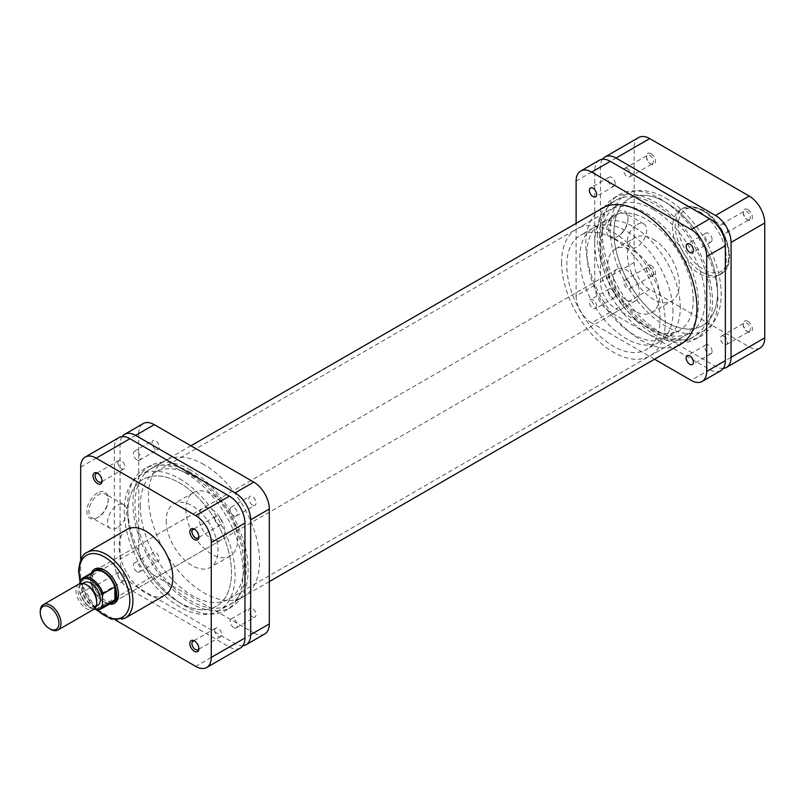 <?xml version="1.0" encoding="UTF-8"?>
<svg xmlns="http://www.w3.org/2000/svg" width="805" height="805" viewBox="0 0 805 805"><rect width="100%" height="100%" fill="white"/><g stroke="black" fill="none" stroke-linecap="round" stroke-linejoin="round"><path stroke-width="0.6" stroke-dasharray="4.03 3.02" d="M747.855 209.572A6.38 3.683 -120 0 0 743.347 212.178A6.38 3.683 -120 0 0 747.855 219.986L747.855 219.986A6.38 3.683 -120 0 0 752.363 217.38A6.38 3.683 -120 0 0 747.855 209.572M746.819 219.383L747.855 219.986L746.819 219.383A4.911 2.838 60 0 1 743.347 213.375A4.911 2.838 60 0 1 744.363 211.121A4.911 2.838 60 0 1 746.819 211.373A4.911 2.838 60 0 1 750.029 215.7A4.911 2.838 60 0 1 749.274 219.634A4.911 2.838 60 0 1 746.819 219.383M651.044 153.685A6.38 3.683 -120 0 0 646.536 156.281A6.38 3.683 -120 0 0 651.044 164.089L651.044 164.089A6.38 3.683 -120 0 0 655.552 161.493A6.38 3.683 -120 0 0 651.044 153.685M650.007 163.495L651.044 164.089L650.007 163.495A4.911 2.838 60 0 1 646.536 157.478A4.911 2.838 60 0 1 647.552 155.234A4.911 2.838 60 0 1 650.007 155.476A4.911 2.838 60 0 1 653.217 159.803A4.911 2.838 60 0 1 652.463 163.737A4.911 2.838 60 0 1 650.007 163.495M747.855 321.356A6.38 3.683 -120 0 0 743.347 323.962A6.38 3.683 -120 0 0 747.855 331.771L747.855 331.771A6.38 3.683 -120 0 0 752.363 329.165A6.38 3.683 -120 0 0 747.855 321.356M746.819 331.167L747.855 331.771L746.819 331.167A4.911 2.838 60 0 1 743.347 325.16A4.911 2.838 60 0 1 744.363 322.906A4.911 2.838 60 0 1 746.819 323.147A4.911 2.838 60 0 1 750.029 327.484A4.911 2.838 60 0 1 749.274 331.419A4.911 2.838 60 0 1 746.819 331.167M651.044 265.469A6.38 3.683 -120 0 0 646.536 268.065A6.38 3.683 -120 0 0 651.044 275.874L651.044 275.874A6.38 3.683 -120 0 0 655.552 273.277A6.38 3.683 -120 0 0 651.044 265.469M650.007 275.28L651.044 275.874L650.007 275.28A4.911 2.838 60 0 1 646.536 269.262A4.911 2.838 60 0 1 647.552 267.019A4.911 2.838 60 0 1 650.007 267.26A4.911 2.838 60 0 1 653.217 271.587A4.911 2.838 60 0 1 652.463 275.521A4.911 2.838 60 0 1 650.007 275.28M618.351 236.076L617.314 236.67A15.124 8.734 120 0 0 628.001 218.155A15.124 8.734 120 0 0 617.314 211.977A15.124 8.734 120 0 0 606.618 230.502A15.124 8.734 120 0 0 617.314 236.67L618.351 236.076A13.655 7.879 -60 0 1 611.518 236.751A13.655 7.879 -60 0 1 609.425 225.803A13.655 7.879 -60 0 1 618.351 213.778A13.655 7.879 -60 0 1 625.173 213.094A13.655 7.879 -60 0 1 628.001 219.352A13.655 7.879 -60 0 1 618.351 236.076M637.007 224.545A13.655 7.879 -60 0 1 643.829 223.871A13.655 7.879 -60 0 1 645.922 234.808A13.655 7.879 -60 0 1 637.007 246.843A13.655 7.879 -60 0 1 630.174 247.517A13.655 7.879 -60 0 1 628.081 236.579A13.655 7.879 -60 0 1 637.007 224.545M627.206 280.422A4.911 2.838 -120 0 0 624.75 280.18A4.911 2.838 -120 0 0 624.006 284.115A4.911 2.838 -120 0 0 627.206 288.442A4.911 2.838 -120 0 0 629.661 288.683A4.911 2.838 -120 0 0 630.416 284.749A4.911 2.838 -120 0 0 627.206 280.422M724.017 336.319A4.911 2.838 -120 0 0 721.562 336.077A4.911 2.838 -120 0 0 720.807 340.012A4.911 2.838 -120 0 0 724.017 344.339A4.911 2.838 -120 0 0 726.472 344.58A4.911 2.838 -120 0 0 727.227 340.646A4.911 2.838 -120 0 0 724.017 336.319M724.017 224.535A4.911 2.838 -120 0 0 721.562 224.293A4.911 2.838 -120 0 0 720.807 228.228A4.911 2.838 -120 0 0 724.017 232.554A4.911 2.838 -120 0 0 726.472 232.796A4.911 2.838 -120 0 0 727.227 228.862A4.911 2.838 -120 0 0 724.017 224.535M627.206 168.637A4.911 2.838 -120 0 0 624.75 168.396A4.911 2.838 -120 0 0 624.006 172.33A4.911 2.838 -120 0 0 627.206 176.657A4.911 2.838 -120 0 0 629.661 176.909A4.911 2.838 -120 0 0 630.416 172.964A4.911 2.838 -120 0 0 627.206 168.637M699.454 211.725A37.966 21.916 60 0 1 724.248 245.183A37.966 21.916 60 0 1 718.432 275.602A37.966 21.916 60 0 1 699.454 273.72A37.966 21.916 60 0 1 674.65 240.272A37.966 21.916 60 0 1 680.467 209.843A37.966 21.916 60 0 1 699.454 211.725M633.636 250.808A36.648 21.161 60 0 1 657.574 283.098A36.648 21.161 60 0 1 651.959 312.461A36.648 21.161 60 0 1 633.636 310.65A36.648 21.161 60 0 1 609.697 278.349A36.648 21.161 60 0 1 615.312 248.987A36.648 21.161 60 0 1 633.636 250.808M653.328 239.437A36.648 21.161 60 0 1 677.267 271.728A36.648 21.161 60 0 1 671.652 301.09A36.648 21.161 60 0 1 653.328 299.279A36.648 21.161 60 0 1 629.389 266.978A36.648 21.161 60 0 1 635.004 237.616A36.648 21.161 60 0 1 653.328 239.437M653.328 209.511A73.295 42.313 60 0 1 701.205 274.092A73.295 42.313 60 0 1 689.976 332.827A73.295 42.313 60 0 1 653.328 329.195A73.295 42.313 60 0 1 605.451 264.614A73.295 42.313 60 0 1 616.68 205.879A73.295 42.313 60 0 1 653.328 209.511M665.765 202.337A73.295 42.313 60 0 1 713.643 266.918A73.295 42.313 60 0 1 702.413 325.643A73.295 42.313 60 0 1 665.765 322.02A73.295 42.313 60 0 1 617.888 257.429A73.295 42.313 60 0 1 629.118 198.704A73.295 42.313 60 0 1 665.765 202.337A73.295 42.313 60 0 1 713.643 266.918A73.295 42.313 60 0 1 702.413 325.643A73.295 42.313 60 0 1 665.765 322.02A73.295 42.313 60 0 1 617.888 257.429A73.295 42.313 60 0 1 629.118 198.704A73.295 42.313 60 0 1 665.765 202.337M760.192 347.941A21.987 12.699 60 0 1 749.203 346.844L649.705 289.398A21.987 12.699 60 0 1 634.149 262.47L634.149 147.577A21.987 12.699 60 0 1 638.707 137.514M602.543 159.259A21.987 12.699 -120 0 0 600.47 167.027L600.47 281.921A21.987 12.699 -120 0 0 616.016 308.848L715.514 366.295A21.987 12.699 -120 0 0 723.282 368.378M93.058 587.62A6.38 3.683 60 0 1 97.566 585.014A6.38 3.683 60 0 1 102.074 592.822A6.38 3.683 60 0 1 97.566 595.428A6.38 3.683 60 0 1 93.058 587.62M102.074 591.625A4.911 2.838 -120 0 0 98.602 585.617A4.911 2.838 -120 0 0 96.147 585.366A4.911 2.838 -120 0 0 95.131 587.62A4.911 2.838 -120 0 0 97.274 592.561A4.911 2.838 -120 0 0 101.058 593.879A4.911 2.838 -120 0 0 102.074 591.625L102.074 592.822M198.845 648.055A4.911 2.838 -120 0 0 198.885 647.522L198.885 648.719M198.885 647.522A4.911 2.838 -120 0 0 195.414 641.505A4.911 2.838 -120 0 0 194.931 641.263M198.845 536.271A4.911 2.838 -120 0 0 198.885 535.738L198.885 536.935M198.885 535.738A4.911 2.838 -120 0 0 195.414 529.72A4.911 2.838 -120 0 0 194.931 529.479M102.044 480.384A4.911 2.838 -120 0 0 102.074 479.84L102.074 481.038M102.074 479.84A4.911 2.838 -120 0 0 98.602 473.833A4.911 2.838 -120 0 0 98.119 473.592M97.516 492.932A15.124 8.734 120 0 0 86.819 511.447A15.124 8.734 120 0 0 97.516 517.625L97.516 517.625A15.124 8.734 120 0 0 108.212 499.1A15.124 8.734 120 0 0 97.516 492.932M98.552 517.021L97.516 517.625L98.552 517.021A13.655 7.879 -60 0 1 91.73 517.696A13.655 7.879 -60 0 1 89.627 506.758A13.655 7.879 -60 0 1 98.552 494.723A13.655 7.879 -60 0 1 105.375 494.049A13.655 7.879 -60 0 1 108.212 500.297A13.655 7.879 -60 0 1 98.552 517.021L98.552 517.021M109.329 604.163A19.793 11.421 60 0 1 90.522 578.131A19.793 11.421 60 0 1 91.378 573.059M118.496 593.677A18.324 10.576 -120 0 0 118.506 593.094L118.506 594.291M118.506 593.094A18.324 10.576 -120 0 0 105.546 570.654A18.324 10.576 -120 0 0 105.042 570.373M202.629 508.408L96.389 569.749A18.324 10.576 -120 0 0 92.595 578.131A18.324 10.576 -120 0 0 100.595 596.575A18.324 10.576 -120 0 0 114.713 601.476L220.952 540.145A18.324 10.576 -120 0 0 224.746 531.753A18.324 10.576 -120 0 0 216.746 513.318A18.324 10.576 -120 0 0 202.629 508.408A18.324 10.576 -120 0 0 198.835 516.8A18.324 10.576 -120 0 0 206.825 535.234A18.324 10.576 -120 0 0 220.952 540.145M117.208 527.798A13.655 7.879 -60 0 1 110.386 528.472A13.655 7.879 -60 0 1 108.293 517.535A13.655 7.879 -60 0 1 117.208 505.5A13.655 7.879 -60 0 1 124.04 504.826A13.655 7.879 -60 0 1 126.133 515.764A13.655 7.879 -60 0 1 117.208 527.798M117.933 462.674A4.911 2.838 60 0 1 118.949 460.42A4.911 2.838 60 0 1 122.732 461.738A4.911 2.838 60 0 1 124.876 466.679A4.911 2.838 60 0 1 123.859 468.923A4.911 2.838 60 0 1 120.076 467.614A4.911 2.838 60 0 1 117.933 462.674M214.744 518.561A4.911 2.838 60 0 1 215.76 516.317A4.911 2.838 60 0 1 219.544 517.625A4.911 2.838 60 0 1 221.687 522.566A4.911 2.838 60 0 1 220.671 524.82A4.911 2.838 60 0 1 216.887 523.502A4.911 2.838 60 0 1 214.744 518.561M214.744 630.345A4.911 2.838 60 0 1 215.76 628.091A4.911 2.838 60 0 1 219.544 629.409A4.911 2.838 60 0 1 221.687 634.35A4.911 2.838 60 0 1 220.671 636.604A4.911 2.838 60 0 1 216.887 635.286A4.911 2.838 60 0 1 214.744 630.345M117.933 574.448A4.911 2.838 60 0 1 118.949 572.204A4.911 2.838 60 0 1 122.732 573.522A4.911 2.838 60 0 1 124.876 578.463A4.911 2.838 60 0 1 123.859 580.707A4.911 2.838 60 0 1 120.076 579.399A4.911 2.838 60 0 1 117.933 574.448M140.271 505.721A73.295 42.313 -120 0 0 172.26 579.479A73.295 42.313 -120 0 0 228.741 599.121A73.295 42.313 -120 0 0 243.915 565.563A73.295 42.313 -120 0 0 211.926 491.805A73.295 42.313 -120 0 0 155.446 472.173A73.295 42.313 -120 0 0 140.271 505.721M127.834 512.906A73.295 42.313 -120 0 0 159.823 586.664A73.295 42.313 -120 0 0 216.304 606.296A73.295 42.313 -120 0 0 231.478 572.747A73.295 42.313 -120 0 0 199.489 498.989A73.295 42.313 -120 0 0 143.008 479.357A73.295 42.313 -120 0 0 127.834 512.906M185.875 509.313A36.648 21.161 -120 0 0 201.874 546.192A36.648 21.161 -120 0 0 230.109 556.014A36.648 21.161 -120 0 0 237.696 539.239A36.648 21.161 -120 0 0 221.707 502.36A36.648 21.161 -120 0 0 193.462 492.539A36.648 21.161 -120 0 0 185.875 509.313M166.182 520.684A36.648 21.161 -120 0 0 182.182 557.563A36.648 21.161 -120 0 0 210.417 567.384A36.648 21.161 -120 0 0 218.004 550.61A36.648 21.161 -120 0 0 202.015 513.731A36.648 21.161 -120 0 0 173.769 503.91A36.648 21.161 -120 0 0 166.182 520.684M126.989 529.398A37.966 21.916 -120 0 0 119.13 546.776A37.966 21.916 -120 0 0 135.703 584.983A37.966 21.916 -120 0 0 164.955 595.157M80.671 559.797L80.671 582.025A21.987 12.699 -120 0 0 96.218 608.952L115.467 620.061M240.403 648.035A21.987 12.699 60 0 1 229.405 646.948L129.907 589.502A21.987 12.699 60 0 1 114.36 562.574L114.36 447.681A21.987 12.699 60 0 1 118.909 437.618M87.413 585.316A13.192 7.617 -120 0 0 80.812 584.661A13.192 7.617 -120 0 0 78.085 590.699A13.192 7.617 -120 0 0 83.841 603.971A13.192 7.617 -120 0 0 94.004 607.513A13.192 7.617 -120 0 0 96.741 601.466M79.041 583.987A14.661 8.463 -120 0 0 76.012 590.699A14.661 8.463 -120 0 0 82.412 605.451A14.661 8.463 -120 0 0 93.702 609.375M50.614 629.299A14.661 8.463 60 0 1 40.25 611.347M84.445 582.568A13.192 7.617 -120 0 0 81.708 588.606A13.192 7.617 -120 0 0 87.463 601.878A13.192 7.617 -120 0 0 97.636 605.41M94.497 571.258A17.952 10.364 -120 0 0 92.072 573.774A17.952 10.364 -120 0 0 90.774 579.479A17.952 10.364 -120 0 0 92.072 586.674A17.952 10.364 -120 0 0 103.473 601.466A17.952 10.364 -120 0 0 112.448 602.361M90.774 579.479L90.774 579.177A18.324 10.576 -120 0 0 103.734 601.617A18.324 10.576 -120 0 0 110.889 603.267M680.275 307.651A65.96 38.087 -120 0 0 651.487 241.269A65.96 38.087 -120 0 0 600.651 223.599A65.96 38.087 -120 0 0 586.996 253.796A65.96 38.087 -120 0 0 615.785 320.179A65.96 38.087 -120 0 0 666.621 337.848A65.96 38.087 -120 0 0 680.275 307.651M693.236 300.174A65.96 38.087 -120 0 0 664.437 233.792A65.96 38.087 -120 0 0 613.611 216.122A65.96 38.087 -120 0 0 599.946 246.32A65.96 38.087 -120 0 0 628.745 312.692A65.96 38.087 -120 0 0 679.571 330.372A65.96 38.087 -120 0 0 693.236 300.174M594.764 243.321A73.295 42.313 -120 0 0 626.763 317.079A73.295 42.313 -120 0 0 683.234 336.711A73.295 42.313 -120 0 0 698.418 303.163A73.295 42.313 -120 0 0 666.419 229.405A73.295 42.313 -120 0 0 609.948 209.773A73.295 42.313 -120 0 0 594.764 243.321M561.598 262.47A73.295 42.313 -120 0 0 593.587 336.228A73.295 42.313 -120 0 0 650.068 355.86A73.295 42.313 -120 0 0 665.252 322.312A73.295 42.313 -120 0 0 633.253 248.554A73.295 42.313 -120 0 0 576.783 228.922A73.295 42.313 -120 0 0 561.598 262.47M660.07 319.323A65.96 38.087 -120 0 0 631.271 252.941A65.96 38.087 -120 0 0 580.445 235.271A65.96 38.087 -120 0 0 566.78 265.469A65.96 38.087 -120 0 0 595.579 331.841A65.96 38.087 -120 0 0 646.405 349.521A65.96 38.087 -120 0 0 660.07 319.323M673.02 311.837A65.96 38.087 -120 0 0 644.231 245.465A65.96 38.087 -120 0 0 593.396 227.785A65.96 38.087 -120 0 0 579.741 257.982A65.96 38.087 -120 0 0 608.53 324.365A65.96 38.087 -120 0 0 659.355 342.034A65.96 38.087 -120 0 0 673.02 311.837M613.42 277.433A18.324 10.576 -120 0 0 621.42 295.868A18.324 10.576 -120 0 0 635.537 300.778A18.324 10.576 -120 0 0 639.331 292.396A18.324 10.576 -120 0 0 631.341 273.952A18.324 10.576 -120 0 0 617.214 269.041A18.324 10.576 -120 0 0 613.42 277.433M92.937 572.164A18.324 10.576 -120 0 0 90.774 579.177M100.746 609.123A17.952 10.364 60 0 1 80.359 593.436L92.072 586.674L92.072 573.774L80.359 580.536M93.652 609.405L85.38 603.217L79.786 592.983L80.359 593.436L79.635 591.625L79.635 583.695M155.607 560.904A5.132 2.958 60 0 1 152.256 556.376A5.132 2.958 60 0 1 153.041 552.27A5.132 2.958 60 0 1 155.607 552.522A5.132 2.958 60 0 1 158.957 557.04A5.132 2.958 60 0 1 158.172 561.155A5.132 2.958 60 0 1 155.607 560.904M136.951 571.671A5.132 2.958 60 0 1 133.6 567.153A5.132 2.958 60 0 1 134.385 563.037A5.132 2.958 60 0 1 136.951 563.289A5.132 2.958 60 0 1 140.301 567.817A5.132 2.958 60 0 1 139.517 571.922A5.132 2.958 60 0 1 136.951 571.671M155.607 449.12A5.132 2.958 60 0 1 152.256 444.591A5.132 2.958 60 0 1 153.041 440.486A5.132 2.958 60 0 1 155.607 440.738A5.132 2.958 60 0 1 158.957 445.256A5.132 2.958 60 0 1 158.172 449.371A5.132 2.958 60 0 1 155.607 449.12M136.951 459.886A5.132 2.958 60 0 1 133.6 455.368A5.132 2.958 60 0 1 134.385 451.253A5.132 2.958 60 0 1 136.951 451.504A5.132 2.958 60 0 1 140.301 456.033A5.132 2.958 60 0 1 139.517 460.138A5.132 2.958 60 0 1 136.951 459.886M252.418 505.007A5.132 2.958 60 0 1 249.067 500.489A5.132 2.958 60 0 1 249.852 496.373A5.132 2.958 60 0 1 252.418 496.625A5.132 2.958 60 0 1 255.769 501.153A5.132 2.958 60 0 1 254.984 505.258A5.132 2.958 60 0 1 252.418 505.007M233.762 515.774A5.132 2.958 60 0 1 230.411 511.256A5.132 2.958 60 0 1 231.196 507.15A5.132 2.958 60 0 1 233.762 507.402A5.132 2.958 60 0 1 237.113 511.92A5.132 2.958 60 0 1 236.328 516.035A5.132 2.958 60 0 1 233.762 515.774M252.418 616.791A5.132 2.958 60 0 1 249.067 612.273A5.132 2.958 60 0 1 249.852 608.157A5.132 2.958 60 0 1 252.418 608.409A5.132 2.958 60 0 1 255.769 612.937A5.132 2.958 60 0 1 254.984 617.043A5.132 2.958 60 0 1 252.418 616.791M233.762 627.558A5.132 2.958 60 0 1 230.411 623.04A5.132 2.958 60 0 1 231.196 618.934A5.132 2.958 60 0 1 233.762 619.186A5.132 2.958 60 0 1 237.113 623.704A5.132 2.958 60 0 1 236.328 627.82A5.132 2.958 60 0 1 233.762 627.558M185.361 472.817A81.718 47.183 -120 0 0 145.464 468.228A81.718 47.183 -120 0 0 131.718 533.373A81.718 47.183 -120 0 0 185.361 606.256A81.718 47.183 -120 0 0 227.161 609.737A81.718 47.183 -120 0 0 238.481 543.949A81.718 47.183 -120 0 0 185.361 472.817M190.544 470.019A81.476 47.042 -120 0 0 150.766 465.451A81.476 47.042 -120 0 0 137.061 530.404A81.476 47.042 -120 0 0 190.544 603.066A81.476 47.042 -120 0 0 232.222 606.527A81.476 47.042 -120 0 0 243.502 540.94A81.476 47.042 -120 0 0 190.544 470.019M204.017 464.616A78.568 45.362 -120 0 0 164.733 460.722A78.568 45.362 -120 0 0 152.688 523.683A78.568 45.362 -120 0 0 204.017 592.913A78.568 45.362 -120 0 0 243.301 596.807A78.568 45.362 -120 0 0 255.336 533.846A78.568 45.362 -120 0 0 204.017 464.616M190.544 472.394A78.568 45.362 -120 0 0 151.26 468.5A78.568 45.362 -120 0 0 139.215 531.461A78.568 45.362 -120 0 0 190.544 600.691A78.568 45.362 -120 0 0 229.828 604.585A78.568 45.362 -120 0 0 241.862 541.624A78.568 45.362 -120 0 0 190.544 472.394M122.139 436.622A21.987 12.699 -120 0 0 120.056 444.39L120.056 559.284A21.987 12.699 -120 0 0 135.602 586.211L235.11 643.658A21.987 12.699 -120 0 0 242.879 645.741M120.056 444.39L138.712 433.613L138.712 548.517L120.056 559.284M138.712 433.613A21.987 12.699 60 0 1 143.27 423.551M264.754 633.978A21.987 12.699 60 0 1 253.766 632.891L235.11 643.658M135.602 586.211L154.258 575.444L253.766 632.891M154.258 575.444A21.987 12.699 60 0 1 138.712 548.517M179.656 602.663A73.295 42.313 60 0 1 131.779 538.082A73.295 42.313 60 0 1 143.008 479.357A73.295 42.313 60 0 1 179.656 482.98A73.295 42.313 60 0 1 227.533 547.571A73.295 42.313 60 0 1 216.304 606.296A73.295 42.313 60 0 1 179.656 602.663M665.765 198.141A78.417 45.281 60 0 1 716.993 267.25A78.417 45.281 60 0 1 704.979 330.09A78.417 45.281 60 0 1 665.765 326.206A78.417 45.281 60 0 1 614.537 257.097A78.417 45.281 60 0 1 626.552 194.257A78.417 45.281 60 0 1 665.765 198.141M179.656 478.794A78.417 45.281 60 0 1 230.884 547.903A78.417 45.281 60 0 1 218.869 610.743A78.417 45.281 60 0 1 179.656 606.859A78.417 45.281 60 0 1 128.428 537.75A78.417 45.281 60 0 1 140.442 474.91A78.417 45.281 60 0 1 179.656 478.794M712.093 239.608A5.132 2.958 -120 0 0 709.859 234.446A5.132 2.958 -120 0 0 705.905 233.078A5.132 2.958 -120 0 0 704.838 235.422A5.132 2.958 -120 0 0 707.082 240.584A5.132 2.958 -120 0 0 711.036 241.963A5.132 2.958 -120 0 0 712.093 239.608M615.292 183.721A5.132 2.958 -120 0 0 613.048 178.559A5.132 2.958 -120 0 0 609.093 177.181A5.132 2.958 -120 0 0 608.037 179.535A5.132 2.958 -120 0 0 610.271 184.697A5.132 2.958 -120 0 0 614.225 186.066A5.132 2.958 -120 0 0 615.292 183.721M596.636 306.272A5.132 2.958 -120 0 0 594.392 301.11A5.132 2.958 -120 0 0 590.437 299.742A5.132 2.958 -120 0 0 589.381 302.086A5.132 2.958 -120 0 0 591.615 307.248A5.132 2.958 -120 0 0 595.569 308.627A5.132 2.958 -120 0 0 596.636 306.272M615.292 295.505A5.132 2.958 -120 0 0 613.048 290.343A5.132 2.958 -120 0 0 609.093 288.965A5.132 2.958 -120 0 0 608.037 291.319A5.132 2.958 -120 0 0 610.271 296.482A5.132 2.958 -120 0 0 614.225 297.85A5.132 2.958 -120 0 0 615.292 295.505M712.093 351.393A5.132 2.958 -120 0 0 709.859 346.231A5.132 2.958 -120 0 0 705.905 344.862A5.132 2.958 -120 0 0 704.838 347.207A5.132 2.958 -120 0 0 707.082 352.369A5.132 2.958 -120 0 0 711.036 353.747A5.132 2.958 -120 0 0 712.093 351.393M602.281 232.102A81.718 47.183 60 0 1 618.26 195.263A81.718 47.183 60 0 1 681.553 215.931A81.718 47.183 60 0 1 717.849 298.826A81.718 47.183 60 0 1 699.958 336.772A81.718 47.183 60 0 1 637.329 313.678A81.718 47.183 60 0 1 602.281 232.102M597.27 235.191A81.476 47.042 60 0 1 613.199 198.473A81.476 47.042 60 0 1 676.301 219.071A81.476 47.042 60 0 1 712.495 301.714A81.476 47.042 60 0 1 694.655 339.549A81.476 47.042 60 0 1 632.217 316.526A81.476 47.042 60 0 1 597.27 235.191M678.223 345.536A78.568 45.362 60 0 1 618.592 321.547A78.568 45.362 60 0 1 585.849 244.167A78.568 45.362 60 0 1 599.795 209.703M599.333 236.378A78.568 45.362 60 0 1 615.604 200.415A78.568 45.362 60 0 1 676.14 221.466A78.568 45.362 60 0 1 710.443 300.527A78.568 45.362 60 0 1 694.162 336.5A78.568 45.362 60 0 1 633.626 315.449A78.568 45.362 60 0 1 599.333 236.378M720.807 370.682A21.987 12.699 60 0 1 709.819 369.586L610.311 312.139A21.987 12.699 60 0 1 594.764 285.212L594.764 170.318A21.987 12.699 60 0 1 599.323 160.255M594.764 285.212L576.108 295.988L576.108 223.388M576.108 295.988A21.987 12.699 -120 0 0 591.655 322.916L610.311 312.139M654.535 359.211L591.655 322.916M703.6 211.131A35.762 20.648 60 0 1 728.887 254.933A35.762 20.648 60 0 1 703.6 269.534A35.762 20.648 60 0 1 678.303 225.732A35.762 20.648 60 0 1 703.6 211.131M702.041 272.231A37.966 21.916 -120 0 0 721.028 274.113A37.966 21.916 -120 0 0 726.845 243.684A37.966 21.916 -120 0 0 702.041 210.236A37.966 21.916 -120 0 0 683.063 208.354A37.966 21.916 -120 0 0 677.246 238.773A37.966 21.916 -120 0 0 702.041 272.231M600.47 167.027L634.149 147.577M634.149 262.47L600.47 281.921M616.016 308.848L649.705 289.398M749.203 346.844L715.514 366.295M80.269 580.526A35.762 20.648 -120 0 0 97.314 610.049M125.047 618.19A37.966 21.916 60 0 1 95.795 608.017A37.966 21.916 60 0 1 79.222 569.819A37.966 21.916 60 0 1 87.081 552.431M96.218 608.952L129.907 589.502M229.405 646.948L195.726 666.399M114.36 562.574L80.671 582.025M80.671 467.131L114.36 447.681M79.635 591.625A16.925 9.771 -120 0 0 94.105 609.123M576.108 181.085L594.764 170.318M709.819 369.586L691.163 380.363M743.347 213.375L743.347 212.178M646.536 157.478L646.536 156.281M743.347 325.16L743.347 323.962M646.536 269.262L646.536 268.065M628.001 219.352L628.001 218.155M643.829 223.871L625.173 213.094M680.467 209.843L683.063 208.354C686.423 205.144 693.115 205.728 703.137 210.125C725.798 222.069 739.171 264.925 721.028 274.113L718.432 275.602M624.75 280.18L647.552 267.019M721.562 336.077L744.363 322.906M721.562 224.293L744.363 211.121M624.75 168.396L647.552 155.234M651.959 312.461L671.652 301.09M689.976 332.827L228.741 599.121M616.68 205.879L155.446 472.173M615.312 248.987L635.004 237.616M629.661 176.909L652.463 163.737M726.472 232.796L749.274 219.634M726.472 344.58L749.274 331.419M629.661 288.683L652.463 275.521M630.174 247.517L611.518 236.751M98.602 585.617L97.566 585.014M195.414 641.505L194.377 640.911M195.414 529.72L194.377 529.127M98.602 473.833L97.566 473.229M105.546 570.654L104.509 570.051M79.926 581.18L96.6 610.039M110.386 528.472L91.73 517.696M118.949 460.42L96.147 473.582M215.76 516.317L192.959 529.479M215.76 628.091L192.959 641.263M118.949 572.204L96.147 585.366M230.109 556.014L210.417 567.384M193.462 492.539L173.769 503.91M123.859 580.707L101.058 593.879M220.671 636.604L197.869 649.766M220.671 524.82L197.869 537.981M123.859 468.923L101.058 482.094M124.04 504.826L105.375 494.049M108.212 500.297L108.212 499.1M96.167 606.266L94.004 607.513M613.611 216.122L600.651 223.599M683.234 336.711L650.068 355.86M593.396 227.785L580.445 235.271M635.537 300.778L114.713 601.476M617.214 269.041L96.389 569.749M659.355 342.034L646.405 349.521M609.948 209.773L576.783 228.922M679.571 330.372L666.621 337.848M82.975 583.414L80.812 584.661M134.385 563.037L153.041 552.27M134.385 451.253L153.041 440.486M231.196 507.15L249.852 496.373M231.196 618.934L249.852 608.157M150.766 465.451L145.464 468.228M151.26 468.5L164.733 460.722M229.828 604.585L243.301 596.807M232.222 606.527L227.161 609.737M236.328 627.82L254.984 617.043M236.328 516.035L254.984 505.258M139.517 460.138L158.172 449.371M139.517 571.922L158.172 561.155M704.979 330.09L683.012 342.769M269.313 581.613L218.869 610.743M626.552 194.257L604.595 206.935M190.896 445.789L140.442 474.91M705.905 233.078L687.249 243.845M609.093 177.181L590.437 187.957M609.093 288.965L590.437 299.742M705.905 344.862L687.249 355.629M613.199 198.473L618.26 195.263M615.604 200.415L602.13 208.193M694.162 336.5L680.688 344.278M694.655 339.549L699.958 336.772M711.036 353.747L692.381 364.514M614.225 297.85L595.569 308.627M614.225 186.066L595.569 196.843M711.036 241.963L692.381 252.73"/><path stroke-width="1.21" d="M605.018 156.965L638.707 137.514A21.987 12.699 60 0 1 649.705 138.601L749.203 196.048A21.987 12.699 60 0 1 764.75 222.975L764.75 337.869A21.987 12.699 60 0 1 760.192 347.941L726.513 367.382A21.987 12.699 -120 0 0 731.061 357.319L731.061 242.426A21.987 12.699 -120 0 0 715.514 215.499L616.016 158.052A21.987 12.699 -120 0 0 605.018 156.965A21.987 12.699 -120 0 0 602.543 159.259M723.282 368.378A21.987 12.699 -120 0 0 726.513 367.382M189.869 643.507A6.38 3.683 60 0 1 194.377 640.911A6.38 3.683 60 0 1 198.885 648.719A6.38 3.683 60 0 1 194.377 651.315A6.38 3.683 60 0 1 189.869 643.507M194.931 641.263A4.911 2.838 -120 0 0 192.959 641.263A4.911 2.838 -120 0 0 191.942 643.507A4.911 2.838 -120 0 0 194.086 648.448A4.911 2.838 -120 0 0 197.869 649.766A4.911 2.838 -120 0 0 198.845 648.055M189.869 531.723A6.38 3.683 60 0 1 194.377 529.127A6.38 3.683 60 0 1 198.885 536.935A6.38 3.683 60 0 1 194.377 539.531A6.38 3.683 60 0 1 189.869 531.723M194.931 529.479A4.911 2.838 -120 0 0 192.959 529.479A4.911 2.838 -120 0 0 191.942 531.723A4.911 2.838 -120 0 0 194.086 536.663A4.911 2.838 -120 0 0 197.869 537.981A4.911 2.838 -120 0 0 198.845 536.271M93.058 475.836A6.38 3.683 60 0 1 97.566 473.229A6.38 3.683 60 0 1 102.074 481.038A6.38 3.683 60 0 1 97.566 483.644A6.38 3.683 60 0 1 93.058 475.836M98.119 473.592A4.911 2.838 -120 0 0 96.147 473.582A4.911 2.838 -120 0 0 95.131 475.836A4.911 2.838 -120 0 0 97.274 480.776A4.911 2.838 -120 0 0 101.058 482.094A4.911 2.838 -120 0 0 102.044 480.384M91.378 573.059A19.793 11.421 60 0 1 104.509 570.051A19.793 11.421 60 0 1 118.506 594.291A19.793 11.421 60 0 1 109.329 604.163M105.042 570.373A18.324 10.576 -120 0 0 96.389 569.749L94.577 570.795A18.324 10.576 -120 0 0 92.937 572.164M125.047 618.19L164.955 595.157A37.966 21.916 -120 0 0 172.813 577.769A37.966 21.916 -120 0 0 156.24 539.571A37.966 21.916 -120 0 0 126.989 529.398L87.081 552.431A37.966 21.916 60 0 1 116.343 562.604A37.966 21.916 60 0 1 132.916 600.812A37.966 21.916 60 0 1 125.047 618.19L111.382 619.236L96.6 610.039M85.229 457.059L118.909 437.618A21.987 12.699 60 0 1 129.907 438.705L96.218 458.156A21.987 12.699 -120 0 0 85.229 457.059A21.987 12.699 -120 0 0 80.671 467.131L80.671 559.797M115.467 620.061L195.726 666.399A21.987 12.699 -120 0 0 206.714 667.486A21.987 12.699 -120 0 0 211.272 657.423L244.951 637.973L244.951 523.079L211.272 542.53L211.272 657.423M211.272 542.53A21.987 12.699 -120 0 0 195.726 515.603L229.405 496.152L129.907 438.705M96.218 458.156L195.726 515.603M110.889 603.267A18.324 10.576 -120 0 0 112.891 602.532L114.713 601.476A18.324 10.576 -120 0 0 118.496 593.677M229.405 496.152A21.987 12.699 60 0 1 244.951 523.079M244.951 637.973A21.987 12.699 60 0 1 240.403 648.035L206.714 667.486M86.377 584.712L87.413 585.316A13.192 7.617 -120 0 1 96.741 601.466L96.741 602.663A14.661 8.463 -120 0 0 86.377 584.712A14.661 8.463 -120 0 0 79.041 583.987L43.289 604.636A14.661 8.463 60 0 1 54.579 608.56A14.661 8.463 60 0 1 60.979 623.312A14.661 8.463 60 0 1 57.94 630.023A14.661 8.463 60 0 1 50.614 629.299L49.578 628.695A13.192 7.617 -120 0 0 58.906 623.312A13.192 7.617 -120 0 0 49.578 607.151A13.192 7.617 -120 0 0 40.25 612.545A13.192 7.617 -120 0 0 49.578 628.695M57.94 630.023L93.702 609.375A14.661 8.463 -120 0 0 96.741 602.663M40.25 612.545L40.25 611.347A14.661 8.463 60 0 1 43.289 604.636M96.167 606.266L97.636 605.41A13.192 7.617 -120 0 0 100.363 599.373A13.192 7.617 -120 0 0 94.608 586.1A13.192 7.617 -120 0 0 84.445 582.568L82.975 583.414M112.891 602.532A18.324 10.576 -120 0 0 116.695 594.14A18.324 10.576 -120 0 0 108.695 575.696A18.324 10.576 -120 0 0 94.577 570.795M114.874 599.846A17.952 10.364 -120 0 0 116.172 594.14A17.952 10.364 -120 0 0 114.874 586.936A17.952 10.364 -120 0 0 94.497 571.258L82.784 578.02A17.952 10.364 60 0 1 103.161 593.698L114.874 586.936L114.874 599.846L103.161 606.608A17.952 10.364 60 0 1 100.746 609.123L112.448 602.361A17.952 10.364 -120 0 0 114.874 599.846M79.635 583.695L80.359 580.536A17.952 10.364 60 0 1 82.784 578.02L80.359 580.536M103.161 593.698L102.436 596.354L102.436 604.786L103.161 606.608M242.879 645.741A21.987 12.699 -120 0 0 246.099 644.745A21.987 12.699 -120 0 0 250.657 634.682L250.657 519.788A21.987 12.699 -120 0 0 235.11 492.861L135.602 435.414A21.987 12.699 -120 0 0 124.614 434.318A21.987 12.699 -120 0 0 122.139 436.622M124.614 434.318L143.27 423.551A21.987 12.699 60 0 1 154.258 424.638L135.602 435.414M235.11 492.861L253.766 482.084L154.258 424.638M253.766 482.084A21.987 12.699 60 0 1 269.313 509.012L250.657 519.788M250.657 634.682L269.313 623.915L269.313 509.012M269.313 623.915A21.987 12.699 60 0 1 264.754 633.978L246.099 644.745M693.437 250.385A5.132 2.958 -120 0 0 691.203 245.223A5.132 2.958 -120 0 0 687.249 243.845A5.132 2.958 -120 0 0 686.182 246.199A5.132 2.958 -120 0 0 688.426 251.361A5.132 2.958 -120 0 0 692.381 252.73A5.132 2.958 -120 0 0 693.437 250.385M596.636 194.498A5.132 2.958 -120 0 0 594.392 189.326A5.132 2.958 -120 0 0 590.437 187.957A5.132 2.958 -120 0 0 589.381 190.302A5.132 2.958 -120 0 0 591.615 195.464A5.132 2.958 -120 0 0 595.569 196.843A5.132 2.958 -120 0 0 596.636 194.498M693.437 362.17A5.132 2.958 -120 0 0 691.203 357.007A5.132 2.958 -120 0 0 687.249 355.629A5.132 2.958 -120 0 0 686.182 357.984A5.132 2.958 -120 0 0 688.426 363.146A5.132 2.958 -120 0 0 692.381 364.514A5.132 2.958 -120 0 0 693.437 362.17M599.795 209.703A78.568 45.362 60 0 1 602.13 208.193A78.568 45.362 60 0 1 662.666 229.244A78.568 45.362 60 0 1 696.969 308.315A78.568 45.362 60 0 1 680.688 344.278A78.568 45.362 60 0 1 678.223 345.536M610.311 161.342L591.655 172.109A21.987 12.699 -120 0 0 580.667 171.022L599.323 160.255A21.987 12.699 60 0 1 610.311 161.342L709.819 218.789A21.987 12.699 60 0 1 725.365 245.716L725.365 360.61A21.987 12.699 60 0 1 720.807 370.682L702.151 381.449A21.987 12.699 -120 0 0 706.71 371.387L725.365 360.61M591.655 172.109L691.163 229.556L709.819 218.789M580.667 171.022A21.987 12.699 -120 0 0 576.108 181.085L576.108 223.388M702.151 381.449A21.987 12.699 -120 0 1 691.163 380.363L654.535 359.211M725.365 245.716L706.71 256.483L706.71 371.387M706.71 256.483A21.987 12.699 -120 0 0 691.163 229.556M649.705 138.601L616.016 158.052M715.514 215.499L749.203 196.048M731.061 357.319L764.75 337.869M764.75 222.975L731.061 242.426M97.314 610.049A35.762 20.648 -120 0 0 129.806 600.812A35.762 20.648 -120 0 0 104.509 557.01A35.762 20.648 -120 0 0 79.222 571.61A35.762 20.648 -120 0 0 80.269 580.526M102.436 596.354A16.925 9.771 -120 0 0 91.035 580.163A16.925 9.771 -120 0 0 79.635 583.192M94.105 609.123A16.925 9.771 -120 0 0 102.436 604.786M87.081 552.431C82.623 553.739 79.786 559.837 78.578 570.715L79.926 581.18M93.652 609.405L100.746 609.123M683.012 342.769L269.313 581.613M604.595 206.935L190.896 445.789"/></g></svg>
